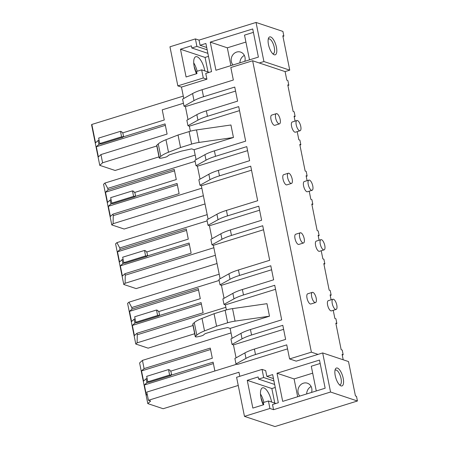 <?xml version="1.0" encoding="UTF-8"?>
<svg xmlns="http://www.w3.org/2000/svg" width="449" height="449" viewBox="0 0 449 449"><rect width="100%" height="100%" fill="white"/><g stroke="black" fill="none" stroke-linecap="round" stroke-linejoin="round"><path stroke-width="0.67" d="M343.204 359.789L342.121 354.407L343.165 354.755L342.25 355.041M343.165 354.755L342.222 350.063L341.173 349.715L335.818 323.14L336.862 323.488L335.942 323.774M336.862 323.488L335.919 318.796L334.87 318.448L333.231 310.321M330.24 295.476L331.16 295.189L330.11 294.841L331.109 299.797M331.16 295.189L330.211 290.503L329.168 290.149L323.808 263.574L324.851 263.922L323.931 264.208M324.851 263.922L323.909 259.236L322.859 258.882L321.22 250.761M318.229 235.91L319.149 235.63L318.1 235.276L319.099 240.232M319.149 235.63L318.201 230.938L317.157 230.59L311.797 204.014L312.841 204.362L311.926 204.649M312.841 204.362L311.898 199.67L310.848 199.322L309.209 191.195M306.218 176.35L307.138 176.064L306.089 175.716L307.088 180.666M307.138 176.064L306.19 171.372L305.146 171.024L299.786 144.449L300.836 144.797L299.915 145.083M300.836 144.797L299.887 140.11L298.838 139.757L297.204 131.63M294.207 116.785L295.128 116.499L294.078 116.151L295.077 121.107M295.128 116.499L294.179 111.812L293.135 111.464L287.775 84.883L288.825 85.237L287.904 85.518M288.825 85.237L287.876 80.545L286.832 80.197L285.098 71.599L289.751 70.156L282.814 35.763L283.863 36.111L282.915 31.419L256.042 22.45L199.036 40.118L195.405 38.906L169.958 46.797L177.838 85.877L181.463 87.089L183.764 98.477M244.357 55.423A7.723 6.909 -71.5 0 0 239.923 62.826M282.943 36.397L283.863 36.111M195.405 38.906L196.915 46.41L191.83 47.987L191.392 45.837L180.487 49.222L186.082 76.97L196.988 73.585L196.555 71.436L201.646 69.859L203.285 77.991L177.838 85.877M199.036 40.118L200.074 45.276L205.889 43.474L211.563 71.615L205.749 73.417L206.916 79.204L203.285 77.991M206.916 79.204L181.463 87.089M256.042 22.45L263.922 61.535L259.269 62.978L252.635 60.761L230.82 67.524L233.345 80.029L202.089 89.716L203.509 96.754A24.656 5.966 168.6 0 0 194.007 100.598L184.011 106.166L185.409 106.632L188.019 119.586M210.255 42.122L215.93 70.263L258.394 57.102L252.72 28.961L210.255 42.122L227.323 47.819L245.923 42.054M202.089 89.716A24.656 5.966 -11.4 0 0 192.587 93.566L182.591 99.128L184.011 106.166M235.573 91.085L185.409 106.632M196.842 114.669L197.947 120.141L187.951 125.709L186.846 120.237L196.842 114.669A24.656 5.966 -11.4 0 1 206.349 110.819L237.6 101.137L234.76 87.067L203.509 96.754M208.852 174.234L209.958 179.707L199.962 185.269L198.856 179.796L208.852 174.234A24.656 5.966 -11.4 0 1 218.36 170.384L249.61 160.697L246.77 146.627L215.52 156.314A24.656 5.966 168.6 0 0 206.018 160.164L196.022 165.726L194.917 160.259L204.912 154.692A24.656 5.966 -11.4 0 1 214.414 150.842L245.67 141.154L238.705 106.609L207.449 116.291A24.656 5.966 -11.4 0 0 197.947 120.141M187.951 125.709L189.349 126.175L239.513 110.622M194.091 149.702L233.458 137.501L230.938 124.99L196.51 129.935A12.325 2.98 -11.4 0 0 189.102 131.585L178.029 135.014L165.978 139.718A24.656 5.966 -11.4 0 0 158.256 143.916L156.836 145.201A2.464 0.595 -11.4 0 0 156.701 145.459L159.221 157.964A2.464 0.595 -11.4 0 0 161.898 158.031L164.216 157.532A4.108 0.993 -11.4 0 0 167.589 156.218L168.381 155.506A4.153 1.005 -11.4 0 1 170.44 154.54L181.491 151.111L191.611 148.872L194.091 149.702L196.09 159.603M189.349 126.175L190.365 131.215M189.102 131.585L191.622 144.09A12.325 2.98 -11.4 0 1 199.03 142.44L233.458 137.501M191.622 144.09L180.554 147.525L168.498 152.228A24.656 5.966 -11.4 0 0 160.781 156.42L159.356 157.706A2.464 0.595 -11.4 0 0 159.221 157.964M196.022 165.726L197.414 166.197L200.029 179.145M247.584 150.645L197.414 166.197M220.863 233.794L221.969 239.266L211.973 244.834L210.867 239.362L220.863 233.794A24.656 5.966 -11.4 0 1 230.365 229.95L261.621 220.263L258.781 206.192L227.531 215.879A24.656 5.966 168.6 0 0 218.029 219.724L208.033 225.291L206.927 219.819L216.923 214.257A24.656 5.966 -11.4 0 1 226.425 210.407L257.681 200.72L250.71 166.169L219.46 175.856A24.656 5.966 -11.4 0 0 209.958 179.707M199.962 185.269L201.354 185.734L251.524 170.188M208.033 225.291L209.425 225.757L212.04 238.711M259.595 210.211L209.425 225.757M232.874 293.36L233.98 298.832L223.978 304.4L222.878 298.927L232.874 293.36A24.656 5.966 -11.4 0 1 242.376 289.51L273.632 279.822L270.792 265.752L239.542 275.439A24.656 5.966 168.6 0 0 230.034 279.289L220.038 284.857L218.938 279.385L228.934 273.817A24.656 5.966 -11.4 0 1 238.436 269.967L269.692 260.285L262.721 225.735L231.471 235.422A24.656 5.966 -11.4 0 0 221.969 239.266M211.973 244.834L213.365 245.3L263.535 229.753M220.038 284.857L221.436 285.323L224.045 298.271M271.6 269.77L221.436 285.323M244.885 352.925L245.985 358.392L235.989 363.959L234.889 358.487L244.885 352.925A24.656 5.966 -11.4 0 1 254.387 349.075L285.637 339.388L282.803 325.317L251.552 335.005A24.656 5.966 168.6 0 0 242.045 338.855L232.049 344.417L230.949 338.944L240.945 333.382A24.656 5.966 -11.4 0 1 250.447 329.532L281.697 319.845L278.863 305.775L274.732 285.295L243.481 294.982A24.656 5.966 -11.4 0 0 233.98 298.832M223.978 304.4L225.376 304.865L275.54 289.313M230.118 328.393L269.49 316.191L266.97 303.681L232.543 308.62A12.325 2.98 -11.4 0 0 225.129 310.276L214.061 313.705L202.005 318.408A24.656 5.966 -11.4 0 0 194.288 322.601L192.862 323.892A2.464 0.595 -11.4 0 0 192.733 324.144L195.253 336.655A2.464 0.595 -11.4 0 0 197.93 336.722L200.248 336.217A4.108 0.993 -11.4 0 0 203.622 334.909L204.413 334.196A4.153 1.005 -11.4 0 1 206.473 333.225L217.524 329.802L227.643 327.562L230.118 328.393L232.116 338.293M225.376 304.865L226.391 309.905M225.129 310.276L227.654 322.78A12.325 2.98 -11.4 0 1 235.063 321.13L269.49 316.191M227.654 322.78L216.581 326.215L204.531 330.919A24.656 5.966 -11.4 0 0 196.808 335.111L195.388 336.396A2.464 0.595 -11.4 0 0 195.253 336.655M232.049 344.417L233.446 344.883L236.056 357.836M283.611 329.336L233.446 344.883M252.635 60.761L311.393 352.168L289.583 358.931L286.743 344.86L255.492 354.547A24.656 5.966 -11.4 0 0 245.985 358.392M235.989 363.959L237.386 364.425L287.551 348.879M239.783 376.296L238.963 372.243L148.439 400.3L146.784 392.095L236.741 364.212M244.475 416.369L236.595 377.283L262.042 369.398L265.673 370.61L266.841 376.391L272.655 374.589L278.329 402.731L272.515 404.532L273.553 409.69L269.922 408.478L244.475 416.369L274.979 426.55L357.438 400.996L356.489 396.304L355.445 395.956L348.508 361.563L322.679 352.942L330.559 392.022L273.553 409.69M322.679 352.942L296.211 361.142L289.583 358.931M277.016 373.237L319.48 360.076L325.155 388.217L282.69 401.378L277.016 373.237L294.089 378.934L297.676 396.736M210.553 349.524L141.525 370.919L143.573 381.083L146.144 378.754L146.93 382.666L144.359 384.989L146.408 395.154L147.244 394.396M170.867 371.093L170.031 370.812L169.874 370.032L168.51 369.578L169.615 375.05L170.974 375.504L170.816 374.724L171.653 375.005L170.867 371.093L212.31 358.246L210.261 348.087L144.095 368.595L142.44 360.39L231.033 332.928M171.653 375.005L213.101 362.158L214.88 370.986M142.44 360.39L139.605 362.949L147.8 403.6L163.161 408.725L238.239 385.455M148.439 400.3L150.634 401.036L147.8 403.6M262.042 369.398L263.681 377.525L258.59 379.102L258.158 376.952L247.253 380.337L252.849 408.085L263.754 404.701L263.322 402.551L268.412 400.974L269.922 408.478M330.559 392.022L357.438 400.996M311.123 386.538A7.723 6.909 -71.5 0 0 306.689 393.941M197.133 71.256A12.325 4.647 72.8 0 0 193.721 62.866M196.174 73.024A14.795 5.573 72.8 0 0 194.181 66.598M260.948 397.713A14.795 5.573 -107.2 0 1 262.94 404.139M260.482 393.981A12.325 4.647 -107.2 0 1 263.9 402.371M183.422 103.264L162.224 109.837L164.272 119.995L122.824 132.842L121.988 132.562L121.831 131.782L120.467 131.327L121.572 136.799L122.936 137.254L122.773 136.468L123.615 136.749L122.824 132.842M99.083 140.2L98.107 140.503L95.53 142.827L91.832 124.457L183.287 96.114M91.832 124.457L91.562 124.699L99.762 165.344L115.118 170.468L159.002 156.869M123.615 136.749L165.058 123.902L167.107 134.066L100.941 154.574L102.597 162.779L156.808 145.981M102.597 162.779L99.762 165.344M205.03 203.953L124.126 229.029L111.773 224.91L103.573 184.264L104.898 183.063L195.175 155.085M111.773 224.91L113.092 223.714L203.375 195.73M135.626 196.314L134.835 192.402L133.998 192.127L133.841 191.341L132.477 190.887L133.583 196.359L134.941 196.814L134.784 196.033L135.626 196.314L177.069 183.467L179.117 193.631L112.952 214.139L113.255 215.638L201.848 188.182M113.255 215.638L113.092 223.714M134.835 192.402L176.283 179.561L174.234 169.396L108.063 189.905L107.76 188.4L195.13 161.326M107.76 188.4L104.898 183.063M159.642 315.439L158.856 311.533L158.02 311.252L157.863 310.472L156.499 310.018L157.605 315.49L158.963 315.939L158.806 315.159L159.642 315.439L201.09 302.592L203.139 312.757L136.973 333.265L137.276 334.763L225.869 307.307M158.856 311.533L200.299 298.686L198.25 288.522L132.085 309.03L131.782 307.531L219.151 280.451M131.782 307.531L128.919 302.194L219.196 274.21M194.664 333.742L148.142 348.16L135.789 344.035L127.595 303.389L128.919 302.194M135.789 344.035L137.113 342.84L193.008 325.514M137.276 334.763L137.113 342.84M207.141 220.886L119.771 247.966L116.908 242.628L115.584 243.824L123.778 284.47L136.131 288.595L217.041 263.518M123.778 284.47L125.103 283.274L215.38 255.296M147.637 255.874L146.845 251.968L146.009 251.687L145.852 250.907L144.488 250.452L145.594 255.924L146.952 256.379L146.795 255.599L147.637 255.874L189.08 243.032L191.128 253.191L124.962 273.699L125.265 275.203L213.859 247.741M125.265 275.203L125.103 283.274M119.771 247.966L120.074 249.47L186.245 228.962L188.294 239.121L146.845 251.968M116.908 242.628L207.185 214.65M263.922 61.535L289.751 70.156M285.098 71.599L259.269 62.978M318.027 354.384L311.393 352.168M296.912 120.534L292.26 121.976A5.343 2.015 72.8 0 0 291.727 127A5.343 2.015 72.8 0 0 294.87 132.163A5.343 2.015 72.8 0 0 295.425 132.186L300.078 130.743A5.343 2.015 72.8 0 0 300.611 125.72A5.343 2.015 72.8 0 0 297.474 120.557A5.343 2.015 72.8 0 0 296.912 120.534A5.343 2.015 72.8 0 0 296.379 125.557A5.343 2.015 72.8 0 0 299.522 130.721A5.343 2.015 72.8 0 0 300.078 130.743M270.652 36.953A9.367 3.53 -107.2 0 1 276.427 47.19A9.367 3.53 -107.2 0 1 274.244 54.772A9.367 3.53 -107.2 0 1 273.609 54.464A9.367 3.53 -107.2 0 1 269.074 46.909A9.367 3.53 -107.2 0 1 268.541 38.109A9.367 3.53 -107.2 0 1 270.652 36.953M233.02 64.965A7.723 6.909 108.5 0 1 231.325 61.53A7.723 6.909 108.5 0 1 233.581 53.975A7.723 6.909 108.5 0 1 240.602 52.084A7.723 6.909 108.5 0 1 244.991 57.292A7.723 6.909 108.5 0 1 244.8 61.317M196.915 46.41L207.174 49.833M200.074 45.276L206.703 47.487M201.646 69.859L209.144 72.362M180.487 49.222L205.075 57.427L208.493 56.366M208.01 71.986L205.075 57.427M196.494 73.743A12.325 4.647 -107.2 0 1 195.798 56.714A12.325 4.647 -107.2 0 1 197.083 56.765A12.325 4.647 -107.2 0 1 204.811 70.92M191.83 47.987L207.881 53.347M249.509 59.852L244.52 35.117L253.404 32.367M230.909 65.621L227.323 47.819M178.029 135.014L180.554 147.525M214.061 313.705L216.581 326.215M263.681 377.525L273.941 380.948M266.841 376.391L273.463 378.602M268.412 400.974L275.911 403.477M341.01 385.887A9.367 3.53 -107.2 0 1 340.376 385.579A9.367 3.53 -107.2 0 1 335.841 378.024A9.367 3.53 -107.2 0 1 335.308 369.23A9.367 3.53 -107.2 0 1 337.418 368.068A9.367 3.53 -107.2 0 1 343.193 378.305A9.367 3.53 -107.2 0 1 341.01 385.887M312.684 373.17L294.089 378.934M320.171 363.482L311.286 366.232L316.276 390.967M141.525 370.919L144.095 368.595M144.359 384.989L213.387 363.595M146.93 382.666L148.709 382.116M147.12 378.451L146.144 378.754M258.59 379.102L274.648 384.462M275.254 387.481L271.841 388.542L247.253 380.337M274.777 403.101L271.841 388.542M263.26 404.858A12.325 4.647 -107.2 0 1 262.558 387.829A12.325 4.647 -107.2 0 1 263.844 387.88A12.325 4.647 -107.2 0 1 271.578 402.035M311.561 392.432A7.723 6.909 -71.5 0 0 311.758 388.407A7.723 6.909 -71.5 0 0 307.369 383.199A7.723 6.909 -71.5 0 0 300.347 385.09A7.723 6.909 -71.5 0 0 298.085 392.645A7.723 6.909 -71.5 0 0 299.786 396.08M98.107 140.503L98.892 144.41L96.322 146.739L98.37 156.897L100.941 154.574M98.892 144.41L100.666 143.86M96.322 146.739L165.35 125.344M174.521 170.833L105.493 192.228L107.541 202.392L110.112 200.069L110.903 203.975L108.332 206.299L110.381 216.463L112.952 214.139M105.493 192.228L108.063 189.905M111.094 199.766L110.112 200.069M110.903 203.975L112.677 203.425M108.332 206.299L177.361 184.904M198.542 289.964L129.514 311.359L131.563 321.518L134.133 319.194L134.925 323.1L136.698 322.55M135.11 318.891L134.133 319.194M129.514 311.359L132.085 309.03M134.925 323.1L132.354 325.424L134.403 335.588L136.973 333.265M132.354 325.424L201.382 304.029M186.531 230.399L117.503 251.794L119.552 261.952L122.122 259.629L122.914 263.541L120.343 265.864L122.392 276.023L124.962 273.699M117.503 251.794L120.074 249.47M123.105 259.326L122.122 259.629M122.914 263.541L124.687 262.991M120.343 265.864L189.371 244.469M268.221 39.226A7.723 2.913 -107.2 0 1 268.704 38.934A7.723 2.913 -107.2 0 1 269.512 38.962A7.723 2.913 -107.2 0 1 274.053 46.432A7.723 2.913 -107.2 0 1 273.278 53.689A7.723 2.913 -107.2 0 1 272.717 53.723M339.478 384.838A7.723 2.913 72.8 0 0 340.045 384.804A7.723 2.913 72.8 0 0 340.813 377.547A7.723 2.913 72.8 0 0 336.279 370.077A7.723 2.913 72.8 0 0 335.47 370.049A7.723 2.913 72.8 0 0 334.988 370.341M168.51 369.578L146.694 376.341L147.8 381.813L149.158 382.267L170.974 375.504M147.8 381.813L169.615 375.05M120.467 131.327L98.657 138.084L99.757 143.557L101.12 144.011L122.936 137.254M99.757 143.557L121.572 136.799M132.477 190.887L110.667 197.65L111.767 203.122L113.131 203.577L134.941 196.814M111.767 203.122L133.583 196.359M156.499 310.018L134.689 316.775L135.789 322.247L137.153 322.702L158.963 315.939M135.789 322.247L157.605 315.49M144.488 250.452L122.678 257.215L123.778 262.687L125.142 263.136L146.952 256.379M123.778 262.687L145.594 255.924M276.32 113.664L271.667 115.107A5.343 2.015 72.8 0 0 271.134 120.124A5.343 2.015 72.8 0 0 274.272 125.288A5.343 2.015 72.8 0 0 274.833 125.31L279.486 123.868A5.343 2.015 72.8 0 0 280.019 118.845A5.343 2.015 72.8 0 0 276.876 113.687A5.343 2.015 72.8 0 0 276.32 113.664A5.343 2.015 72.8 0 0 275.787 118.682A5.343 2.015 72.8 0 0 278.924 123.845A5.343 2.015 72.8 0 0 279.486 123.868M308.923 180.1L304.27 181.542A5.343 2.015 72.8 0 0 303.737 186.565A5.343 2.015 72.8 0 0 306.875 191.723A5.343 2.015 72.8 0 0 307.436 191.745L312.089 190.303A5.343 2.015 72.8 0 0 312.622 185.285A5.343 2.015 72.8 0 0 309.479 180.122A5.343 2.015 72.8 0 0 308.923 180.1A5.343 2.015 72.8 0 0 308.39 185.123A5.343 2.015 72.8 0 0 311.533 190.281A5.343 2.015 72.8 0 0 312.089 190.303M320.934 239.665L316.281 241.107A5.343 2.015 72.8 0 0 315.748 246.125A5.343 2.015 72.8 0 0 318.885 251.288A5.343 2.015 72.8 0 0 319.447 251.311L324.099 249.869A5.343 2.015 72.8 0 0 324.633 244.845A5.343 2.015 72.8 0 0 321.49 239.687A5.343 2.015 72.8 0 0 320.934 239.665A5.343 2.015 72.8 0 0 320.401 244.683A5.343 2.015 72.8 0 0 323.538 249.846A5.343 2.015 72.8 0 0 324.099 249.869M332.945 299.225L328.292 300.667A5.343 2.015 72.8 0 0 327.759 305.69A5.343 2.015 72.8 0 0 330.896 310.854A5.343 2.015 72.8 0 0 331.452 310.871L336.11 309.428A5.343 2.015 72.8 0 0 336.638 304.411A5.343 2.015 72.8 0 0 333.5 299.247A5.343 2.015 72.8 0 0 332.945 299.225A5.343 2.015 72.8 0 0 332.412 304.248A5.343 2.015 72.8 0 0 335.549 309.412A5.343 2.015 72.8 0 0 336.11 309.428M288.331 173.224L283.678 174.667A5.343 2.015 72.8 0 0 283.145 179.69A5.343 2.015 72.8 0 0 286.282 184.853A5.343 2.015 72.8 0 0 286.838 184.876L291.496 183.433A5.343 2.015 72.8 0 0 292.024 178.41A5.343 2.015 72.8 0 0 288.887 173.247A5.343 2.015 72.8 0 0 288.331 173.224A5.343 2.015 72.8 0 0 287.798 178.247A5.343 2.015 72.8 0 0 290.935 183.411A5.343 2.015 72.8 0 0 291.496 183.433M300.342 232.79L295.689 234.232A5.343 2.015 72.8 0 0 295.156 239.255A5.343 2.015 72.8 0 0 298.293 244.413A5.343 2.015 72.8 0 0 298.849 244.436L303.502 242.993A5.343 2.015 72.8 0 0 304.035 237.976A5.343 2.015 72.8 0 0 300.897 232.812A5.343 2.015 72.8 0 0 300.342 232.79A5.343 2.015 72.8 0 0 299.809 237.813A5.343 2.015 72.8 0 0 302.946 242.971A5.343 2.015 72.8 0 0 303.502 242.993M312.352 292.355L307.7 293.798A5.343 2.015 72.8 0 0 307.167 298.815A5.343 2.015 72.8 0 0 310.304 303.979A5.343 2.015 72.8 0 0 310.86 304.001L315.512 302.559A5.343 2.015 72.8 0 0 316.045 297.535A5.343 2.015 72.8 0 0 312.908 292.372A5.343 2.015 72.8 0 0 312.352 292.355A5.343 2.015 72.8 0 0 311.819 297.373A5.343 2.015 72.8 0 0 314.957 302.536A5.343 2.015 72.8 0 0 315.512 302.559M213.365 245.3L220.105 278.734M201.354 185.734L208.1 219.168M192.587 93.566L194.007 100.598M204.912 154.692L206.018 160.164M216.923 214.257L218.029 219.724M228.934 273.817L230.034 279.289M240.945 333.382L242.045 338.855M206.349 110.819L207.449 116.291M214.414 150.842L215.52 156.314M218.36 170.384L219.46 175.856M226.425 210.407L227.531 215.879M230.365 229.95L231.471 235.422M238.436 269.967L239.542 275.439M242.376 289.51L243.481 294.982M250.447 329.532L251.552 335.005M254.387 349.075L255.492 354.547M196.51 129.935L199.03 142.44M156.836 145.201L159.356 157.706M158.256 143.916L160.781 156.42M165.978 139.718L168.498 152.228M232.543 308.62L235.063 321.13M192.862 323.892L195.388 336.396M194.288 322.601L196.808 335.111M202.005 318.408L204.531 330.919"/></g></svg>
